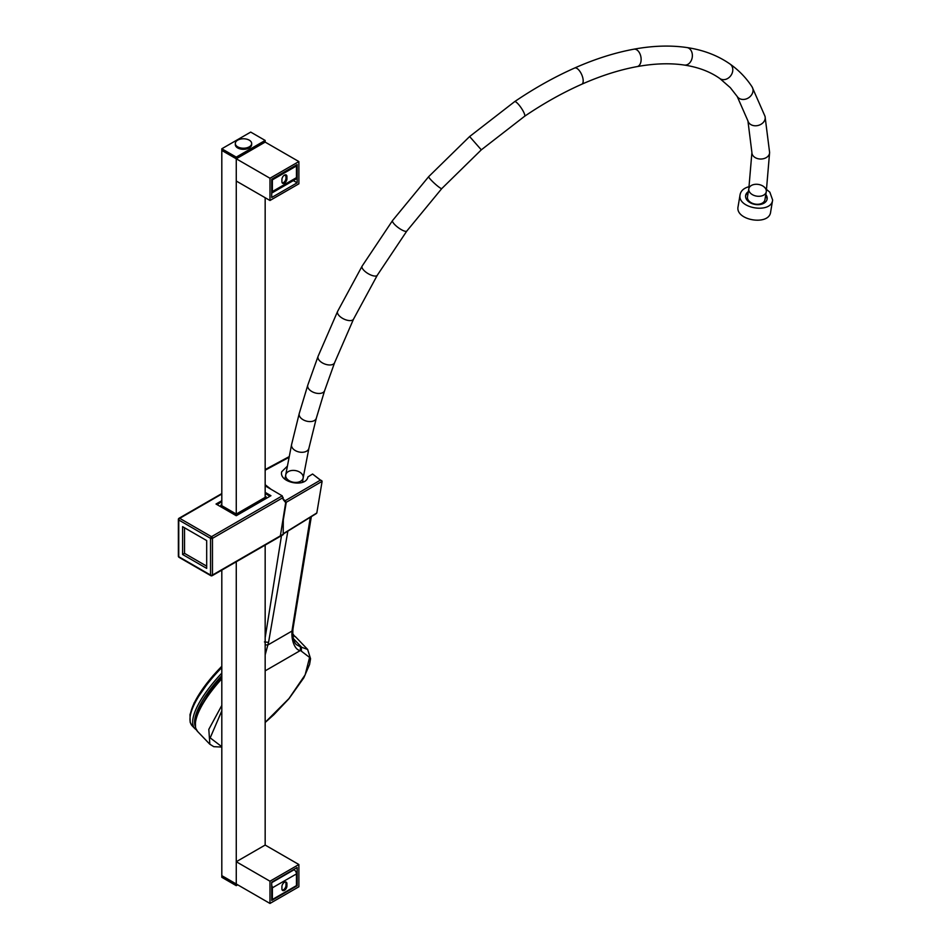 <?xml version="1.0" encoding="UTF-8"?>
<svg xmlns="http://www.w3.org/2000/svg" width="951" height="951" viewBox="0 0 951 951"><rect width="100%" height="100%" fill="white"/><g stroke="black" fill="none" stroke-linecap="round" stroke-linejoin="round"><path stroke-width="1.43" d="M265.163 485.842L282.221 495.851L283.196 499.537L285.68 502.627L280.438 535.425M265.163 492.356L270.94 495.697L236.264 515.715L216.032 504.03L221.809 500.701M206.688 540.572L206.688 568.377L182.604 554.481L182.604 526.676L206.688 540.572M283.327 517.356L283.184 534.688L212.192 575.676A1.367 0.785 60 0 0 212.465 575.058L283.457 534.07M206.688 566.154L184.542 553.363L182.604 554.481M184.542 553.363L184.542 527.781M265.163 496.256L266.125 496.802L236.264 514.051L220.846 505.147L221.809 504.589M265.163 493.474L269.977 496.256M216.994 504.589L221.809 501.807M221.809 570.125L221.809 875.645L236.264 883.99L236.264 861.737L265.163 845.059L265.163 545.089M298.876 161.563L269.977 178.253L269.977 200.495L298.876 183.816L298.876 161.563L265.163 142.103L236.264 158.793L221.809 150.448L221.809 505.706M269.977 178.253L236.264 158.793L265.163 142.103L236.264 158.793L236.264 514.051M236.264 561.779L236.264 883.99L269.977 903.45L269.977 881.208L236.264 861.737M265.163 197.713L265.163 497.361M271.713 899.111L272.378 899.503L296.462 885.595L296.462 873.921A3.4 1.961 -120 0 0 294.061 869.749L271.713 882.647M281.924 886.653A3.542 2.045 -60 0 1 283.469 883.087A3.542 2.045 -60 0 1 286.192 882.136A3.542 2.045 -60 0 1 286.929 883.764L286.929 885.987A3.542 2.045 -60 0 1 285.383 889.554A3.542 2.045 -60 0 1 282.649 890.505A3.542 2.045 -60 0 1 281.924 888.876L281.924 886.653M272.378 899.503L272.378 887.818L296.462 873.921M271.713 885.5A3.4 1.961 60 0 1 272.378 887.818M285.645 881.981A3.542 2.045 -60 0 1 285.966 883.206L285.966 885.429A3.542 2.045 -60 0 1 282.233 890.112M294.727 868.917L290.828 871.223M273.246 881.315L271.713 882.433M297.14 885.761L297.14 867.526L271.713 882.207L271.713 900.442L297.14 885.761L296.462 885.381M269.977 903.45L298.876 886.772L298.876 864.518L269.977 881.208M298.876 864.518L265.163 845.059M236.264 885.654L236.264 883.99L221.809 875.645L221.809 877.309L236.264 885.654L237.702 884.822M237.702 147.94A8.179 4.719 0 0 0 246.618 148.962A8.179 4.719 0 0 0 251.658 144.611A8.179 4.719 0 0 1 246.618 148.962A8.179 4.719 0 0 1 237.702 147.94A8.179 4.719 0 0 1 235.313 144.611A8.179 4.719 0 0 0 237.702 147.94M237.702 146.834A8.179 4.719 0 0 0 246.618 147.857A8.179 4.719 0 0 0 251.658 143.494A8.179 4.719 0 0 0 243.492 138.775A8.179 4.719 0 0 0 235.313 143.494A8.179 4.719 0 0 0 237.702 146.834M236.264 157.117L265.163 140.439L250.707 132.094L221.809 148.772L236.264 157.117L236.264 181.035L269.977 200.495M297.14 164.571L297.14 182.818L271.713 197.499L271.713 179.252L297.14 164.571M297.14 182.818L293.324 180.607M295.595 165.462L296.462 165.961L296.462 177.635A3.4 1.961 60 0 1 295.761 179.204L271.713 193.089A3.4 1.961 -120 0 0 272.378 191.543L296.462 177.635M281.924 181.7A3.542 2.045 120 0 0 282.649 183.317A3.542 2.045 120 0 0 285.383 182.378A3.542 2.045 120 0 0 286.929 178.812L286.929 176.589A3.542 2.045 120 0 0 286.192 174.96A3.542 2.045 120 0 0 283.469 175.911A3.542 2.045 120 0 0 281.924 179.477L281.924 181.7M271.713 179.477L272.378 179.87L272.378 191.543M272.378 179.87L296.462 165.961M282.233 182.925A3.542 2.045 120 0 0 285.966 178.253L285.966 176.03A3.542 2.045 120 0 0 285.645 174.806M265.163 140.439L265.163 142.103M221.809 148.772L221.809 150.448L236.264 158.793M747.926 120.908A8.856 7.026 -14.9 0 0 749.293 123.357A8.856 7.026 -14.9 0 0 759.944 124.831A8.856 7.026 -14.9 0 0 765.032 116.343L769.609 152.481A8.856 6.514 -0.2 0 1 763.38 158.734A8.856 6.514 -0.2 0 1 753.442 156.202A8.856 6.514 -0.2 0 1 751.908 152.552L747.926 120.908L737.227 96.515A8.856 7.299 -33.2 0 0 737.857 97.323A8.856 7.299 -33.2 0 0 749.138 97.418A8.856 7.299 -33.2 0 0 752.051 86.826C746.19 77.863 738.856 70.279 730.071 64.074A8.856 7.275 -54.8 0 1 730.915 75.498A8.856 7.275 -54.8 0 1 719.871 78.541C710.195 71.694 698.355 67.2 684.328 65.06C670.158 62.956 654.407 63.467 637.099 66.606C619.374 69.875 600.937 75.747 581.786 84.223C562.552 92.77 543.485 103.457 524.572 116.295L481.313 149.842L441.763 188.595L406.826 231.034L377.309 275.231L353.57 319.06L334.609 362.676L324.636 390.611L316.326 418.19L308.897 448.313L303.179 477.877A8.856 5.92 -170.5 0 1 293.467 482.252A8.856 5.92 -170.5 0 1 285.716 474.953A8.856 5.92 -170.5 0 1 295.428 470.579A8.856 5.92 -170.5 0 1 303.179 477.877A8.856 5.92 -170.5 0 1 293.93 482.323A8.856 5.92 -170.5 0 1 285.657 475.571A8.856 5.92 -170.5 0 1 285.716 474.953L284.991 479.28M750.303 193.005A8.856 5.92 9.5 0 0 759.683 196.263A8.856 5.92 9.5 0 0 766.28 191.745A8.856 5.92 -170.5 0 1 759.683 196.263A8.856 5.92 -170.5 0 1 750.303 193.005A8.856 5.92 -170.5 0 1 748.817 188.821A8.856 5.92 9.5 0 0 750.303 193.005M747.474 196.809A8.856 5.92 9.5 0 0 755.225 204.108A8.856 5.92 9.5 0 0 764.937 199.734L766.28 191.745A8.856 5.92 -170.5 0 0 764.782 187.561A8.856 5.92 -170.5 0 0 755.403 184.304A8.856 5.92 -170.5 0 0 748.817 188.821L747.474 196.809M284.183 478.531A13.623 9.106 -170.5 0 1 285.193 478.115M302.656 481.04A13.623 9.106 -170.5 0 1 303.571 481.86M281.484 535.675L265.163 637.693M310.323 517.261L292.349 628.599L293.205 627.494L311.334 516.631M265.163 654.918L268.562 642.341L287.856 531.134M268.562 642.341L264.449 641.937M292.349 628.599L292.028 631.036C291.089 640.38 295.179 650.543 300.433 650.472L300.421 646.811L296.343 644.612C293.693 641.996 292.539 637.051 292.896 629.776L293.205 627.494M221.809 746.701L210.183 737.869L221.809 710.861M265.163 670.847L300.433 650.472L309.598 657.438L305.14 674.865L288.985 698.533L265.163 722.391M265.163 722.487L273.769 714.772L288.973 698.7L303.821 677.79L309.574 664.476L310.561 658.722L307.649 649.474L300.421 646.811M221.809 705.416L208.816 729.358L209.85 744.229L213.785 746.678L221.809 747.058M221.809 675.638A66.748 21.291 136.2 0 0 195.086 725.779M265.163 485.236L268.099 487.566M284.896 500.892L320.404 480.136L312.582 474.026L307.886 476.926C306.103 488.065 278.691 482.656 281.71 471.744L287.238 466.287M312.582 474.026L322.116 481.325L316.814 512.993L315.494 513.79M320.404 480.136L321.759 480.624M322.116 481.325L285.68 502.627M283.35 519.662L286.251 502.294L283.184 498.776M271.047 489.301L265.163 484.701M766.637 189.558L769.858 192.197L772.64 200.007C771.285 214.201 736.775 208.412 740.104 194.551C740.936 190.675 743.967 188.036 749.174 186.634M765.805 194.551A10.901 7.287 -170.5 0 1 767.124 199.068A10.901 7.287 -170.5 0 1 762.512 203.883A10.901 7.287 -170.5 0 1 750.815 203.062A10.901 7.287 -170.5 0 1 745.632 195.478A10.901 7.287 -170.5 0 1 748.342 191.626M772.64 200.019L770.631 212.002C769.276 226.183 734.766 220.394 738.095 206.533L740.104 194.539M767.017 199.567A10.901 7.287 9.5 0 0 765.638 195.549M748.175 192.625A10.901 7.287 9.5 0 0 745.572 195.977M221.809 494.021L179.715 518.331L211.502 536.685L282.221 495.851M178.752 519.995L178.752 556.704L210.54 575.058L210.54 538.349L178.752 519.995A1.367 0.785 180 0 1 178.36 519.436A1.367 1.367 0 0 1 179.038 518.259A1.367 0.785 -120 0 1 179.715 518.331A1.367 0.785 120 0 0 178.752 519.995M283.184 497.528L212.465 538.349L212.465 575.058A1.367 0.785 180 0 1 210.54 575.058A1.367 0.785 120 0 0 210.825 575.676L179.038 557.322A1.367 0.785 120 0 1 178.752 556.704A1.367 0.785 180 0 1 178.36 556.145L178.36 519.436M211.502 536.685A1.367 0.785 120 0 0 210.54 538.349A1.367 0.785 180 0 0 212.465 538.349A1.367 0.785 60 0 0 211.502 536.685M285.966 883.206L286.929 883.764M285.966 885.429L286.929 885.987M284.622 175.032L285.954 175.804M285.93 175.566L284.848 174.936M285.966 178.253L286.929 178.812M284.42 175.139L286.929 176.589M308.897 448.313A8.856 5.706 -167.7 0 1 299.03 451.987A8.856 5.706 -167.7 0 1 291.588 444.533L285.716 474.953M316.326 418.19A8.856 5.433 -164.6 0 1 306.353 421.079A8.856 5.433 -164.6 0 1 299.244 413.495L291.588 444.533M324.636 390.611A8.856 5.147 -161.9 0 1 314.615 392.751A8.856 5.147 -161.9 0 1 307.803 385.107L299.244 413.495M334.609 362.676A8.856 4.803 -158.9 0 1 324.624 363.96A8.856 4.803 -158.9 0 1 318.086 356.292L307.803 385.107M353.57 319.06A8.856 4.184 -154.2 0 1 343.775 318.989A8.856 4.184 -154.2 0 1 337.617 311.369L318.086 356.292M377.309 275.231A8.856 3.352 -149 0 1 367.989 273.555A8.856 3.352 -149 0 1 362.117 266.114L337.617 311.369M406.826 231.034A8.856 2.342 -143.6 0 1 398.303 227.669A8.856 2.342 -143.6 0 1 392.573 220.525L362.117 266.114M441.763 188.595A8.856 1.058 -137.6 0 1 434.512 183.4A8.856 1.058 -137.6 0 1 428.699 176.636L392.573 220.525M481.313 149.842L469.628 136.54L428.699 176.636M524.572 116.295A8.856 1.914 -124.2 0 0 521.184 107.891A8.856 1.914 -124.2 0 0 514.622 101.65L469.628 136.54M581.786 84.223A8.856 3.816 -113.9 0 0 581.679 74.582A8.856 3.816 -113.9 0 0 574.606 68.032C554.362 77.031 534.367 88.241 514.622 101.65M637.099 66.606A8.856 5.492 -100.4 0 0 640.903 56.905A8.856 5.492 -100.4 0 0 633.901 49.19C614.679 52.745 594.922 59.021 574.606 68.032M684.328 65.06A8.856 6.681 -81.5 0 0 692.245 57.298A8.856 6.681 -81.5 0 0 686.931 47.55C670.562 45.149 652.885 45.696 633.901 49.19M221.809 666.318A66.748 21.291 136.2 0 0 190.105 716.947M292.896 629.776L292.028 631.036L268.063 644.873L265.163 644.956M292.86 635.292A68.115 21.73 -43.8 0 1 295.939 637.218L307.732 649.521M209.779 744.193L197.57 731.45A68.115 21.73 -43.8 0 1 221.809 678.788M301.408 650.567L301.336 646.918L293.431 638.656M221.809 673.118A68.115 21.73 136.2 0 0 194.896 728.656L192.209 725.863A68.115 21.73 -43.8 0 1 221.809 667.543M288.914 457.407L265.163 470.198M283.457 533.582L316.814 512.969M221.809 493.569L179.038 518.259M178.36 556.145A1.367 1.367 0 0 0 179.038 557.322M210.825 575.676A1.367 1.367 0 0 0 212.192 575.676M235.313 143.494L235.313 144.611M251.658 143.494L251.658 144.611M730.071 64.074C717.815 55.503 703.431 49.999 686.931 47.55M737.227 96.515L730.309 87.658L719.871 78.541M765.032 116.343L752.051 86.826M769.609 152.481L766.28 191.745M751.908 152.552L748.817 188.821M303.179 477.877L302.43 482.347M292.849 635.161L295.939 637.218M197.57 731.45L195.537 727.907L195.359 720.157L199.425 708.614L209.838 691.876L221.809 677.433M194.896 728.656L196.393 729.892M293.265 634.424L294.43 635.981M221.809 666.223L212.822 675.911L194.159 702.848L190.01 714.546L190.188 722.356L192.209 725.863M289.056 456.694L265.163 469.556M316.41 513.504L283.457 533.856"/></g></svg>
